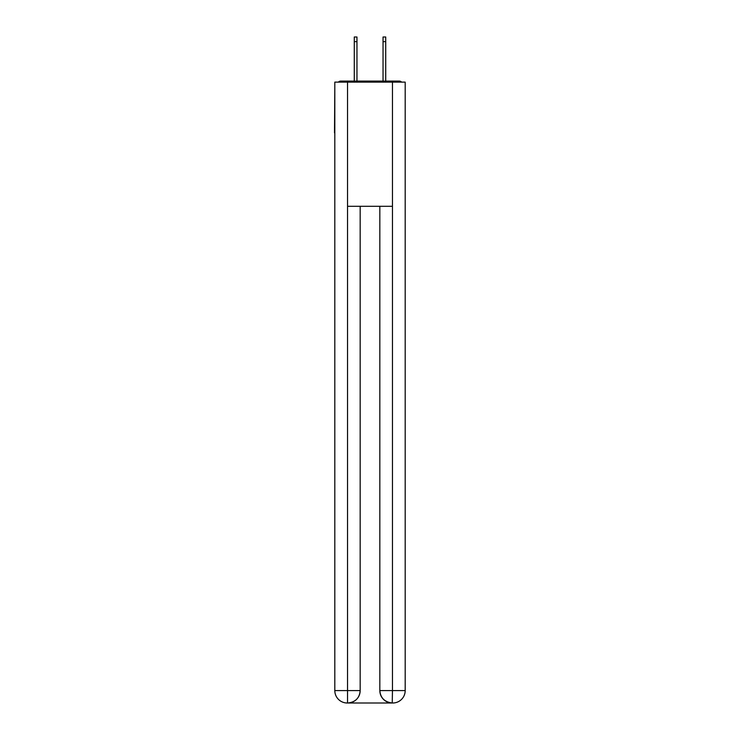 <?xml version="1.0" encoding="UTF-8"?>
<svg xmlns="http://www.w3.org/2000/svg" width="740" height="740" viewBox="0 0 740 740"><rect width="100%" height="100%" fill="white"/><g stroke="black" fill="none" stroke-linecap="round" stroke-linejoin="round"><path stroke-width="1.11" d="M405.187 87.496L405.187 176.287M334.813 132.821L334.813 176.287M334.508 132.821L334.813 87.496M401.598 82.122A3.108 3.108 0 0 0 399.286 81.085L340.714 81.085A3.108 3.108 0 0 0 338.402 82.122M399.286 81.085L386.141 81.085L399.286 81.085M353.859 81.085L340.714 81.085L353.859 81.085M347.236 703A12.414 12.414 0 0 1 334.813 690.587L360.167 690.587L360.167 206.294L360.167 690.587A12.414 12.414 0 0 1 347.754 703L347.236 703A12.414 12.414 0 0 1 334.813 690.587L334.813 82.122L347.541 82.122L347.541 206.294L392.459 206.294L392.459 82.122L347.541 82.122M392.459 82.122L405.187 82.122L405.187 690.587A12.414 12.414 0 0 1 392.764 703L392.542 703M379.833 690.587L392.459 690.587L392.246 703A12.414 12.414 0 0 1 379.833 690.587L379.833 206.294L379.833 690.587C380.462 697.903 384.606 702.038 392.246 703L347.754 703C355.431 702.195 359.566 698.061 360.167 690.587M347.541 206.294L347.541 703M356.957 41.653L354.275 41.653L354.275 37L356.957 37L356.957 81.085M354.275 41.653L354.275 81.085M385.725 37L385.725 41.653L383.043 41.653L383.043 37L385.725 37M383.043 81.085L383.043 41.653M385.725 81.085L385.725 41.653M392.459 206.294L392.459 690.587L405.187 690.587"/></g></svg>
